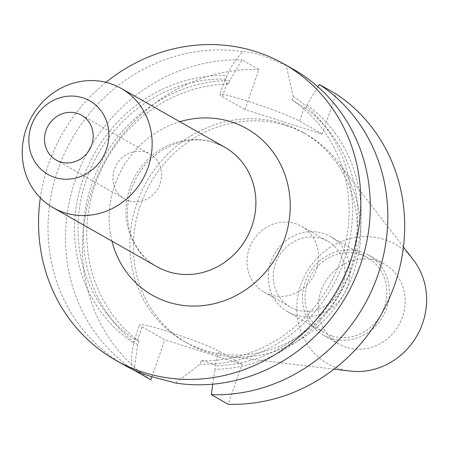 <?xml version="1.0" encoding="UTF-8"?>
<svg xmlns="http://www.w3.org/2000/svg" width="449" height="449" viewBox="0 0 449 449"><rect width="100%" height="100%" fill="white"/><g stroke="black" fill="none" stroke-linecap="round" stroke-linejoin="round"><path stroke-width="0.34" stroke-dasharray="2.25 1.68" d="M317.903 86.809L306.964 104.892L305.718 108.473A143.31 132.971 119.6 0 1 349.462 265.101A143.31 132.971 119.6 0 1 216.149 365.682L214.661 364.835C211.995 363.387 207.528 362.001 201.253 360.676L200.024 364.206L175.632 383.048M242.067 364.257L219.353 351.348A43.536 3.154 -160.8 0 0 166.613 331.098A43.536 3.154 -160.8 0 0 139.617 324.807A43.536 3.154 -160.8 0 0 142.103 326.894L164.811 339.803L242.067 364.257L228.137 404.263M128.807 200.77A25.756 23.898 119.6 0 1 124.53 198.907A25.756 23.898 119.6 0 1 115.337 166.949A25.756 23.898 119.6 0 1 145.701 152.256A25.756 23.898 119.6 0 1 149.977 154.119A25.756 23.898 119.6 0 1 159.171 186.077A25.756 23.898 119.6 0 1 128.807 200.77M270.393 294.892A37.856 35.123 119.6 0 1 264.107 292.147A37.856 35.123 119.6 0 1 250.593 245.176A37.856 35.123 119.6 0 1 295.229 223.58A37.856 35.123 119.6 0 1 301.515 226.324A37.856 35.123 119.6 0 1 315.03 273.295A37.856 35.123 119.6 0 1 270.393 294.892M296.699 309.844A37.856 35.123 119.6 0 1 290.413 307.099A37.856 35.123 119.6 0 1 276.898 260.123A37.856 35.123 119.6 0 1 321.535 238.531A37.856 35.123 119.6 0 1 327.821 241.27A37.856 35.123 119.6 0 1 341.33 288.247A37.856 35.123 119.6 0 1 296.699 309.844M331.755 335.863A43.261 40.141 119.6 0 1 324.565 332.726A43.261 40.141 119.6 0 1 309.125 279.048A43.261 40.141 119.6 0 1 360.132 254.364A43.261 40.141 119.6 0 1 367.321 257.502A43.261 40.141 119.6 0 1 382.761 311.185A43.261 40.141 119.6 0 1 331.755 335.863M294.926 314.934A43.261 40.141 119.6 0 1 287.742 311.797A43.261 40.141 119.6 0 1 272.296 258.113A43.261 40.141 119.6 0 1 323.308 233.435A43.261 40.141 119.6 0 1 330.492 236.572A43.261 40.141 119.6 0 1 345.932 290.256A43.261 40.141 119.6 0 1 294.926 314.934M346.65 347.38A45.966 42.649 119.6 0 1 339.012 344.046A45.966 42.649 119.6 0 1 322.606 287.012A45.966 42.649 119.6 0 1 376.806 260.785A45.966 42.649 119.6 0 1 384.439 264.119A45.966 42.649 119.6 0 1 400.845 321.158A45.966 42.649 119.6 0 1 346.65 347.38M330.868 338.411A45.966 42.649 119.6 0 1 323.229 335.077A45.966 42.649 119.6 0 1 306.824 278.043A45.966 42.649 119.6 0 1 361.018 251.816A45.966 42.649 119.6 0 1 368.657 255.15A45.966 42.649 119.6 0 1 385.062 312.19A45.966 42.649 119.6 0 1 330.868 338.411M350.214 371.082A68.613 63.663 119.6 0 1 339.219 368.713A68.613 63.663 119.6 0 1 300.847 284.812A68.613 63.663 119.6 0 1 384.232 239.457A68.613 63.663 119.6 0 1 413.4 259.904M286.456 125.698A120.192 111.52 119.6 0 1 306.42 134.408A120.192 111.52 119.6 0 1 337.547 161.517A120.192 111.52 119.6 0 1 343.99 294.005A120.192 111.52 119.6 0 1 226.868 356.27A120.192 111.52 119.6 0 1 207.612 352.111A120.192 111.52 119.6 0 1 187.648 343.401A120.192 111.52 119.6 0 1 144.746 194.265A120.192 111.52 119.6 0 1 286.456 125.698M282.949 123.7A120.192 111.52 119.6 0 1 302.912 132.416A120.192 111.52 119.6 0 1 345.814 281.551A120.192 111.52 119.6 0 1 204.104 350.119A120.192 111.52 119.6 0 1 184.141 341.408A120.192 111.52 119.6 0 1 141.239 192.267A120.192 111.52 119.6 0 1 282.949 123.7M305.718 108.473L292.024 100.015L293.253 96.479L286.215 65.487A170.351 158.059 119.6 0 1 293.326 69.269M286.215 65.487L262.575 55.53C254.639 53.077 248.005 51.803 242.679 51.708C236.219 58.555 231.016 66.497 227.059 75.527L225.825 79.058L224.792 80.203L226.975 83.172L228.468 84.019L229.714 80.438L242.084 59.992L258.921 69.561L244.991 109.567L322.242 134.015L336.172 94.009M40.326 197.846A170.351 158.059 119.6 0 1 105.975 82.319M124.985 365.48A170.351 158.059 119.6 0 1 59.481 165.462A170.351 158.059 119.6 0 1 242.679 51.708M132.096 369.269C131.001 360.704 131.579 352.038 133.824 343.255A146.935 136.333 119.6 0 1 83.166 178.601A146.935 136.333 119.6 0 1 227.059 75.527M293.253 96.479A146.935 136.333 119.6 0 1 343.912 261.133A146.935 136.333 119.6 0 1 200.024 364.206M292.024 100.015A143.31 132.971 119.6 0 1 340.696 260.117A143.31 132.971 119.6 0 1 201.253 360.676M133.824 343.255L135.054 339.725A143.31 132.971 119.6 0 1 86.382 179.622A143.31 132.971 119.6 0 1 225.825 79.058M228.468 84.019A143.31 132.971 119.6 0 0 95.149 184.601A143.31 132.971 119.6 0 0 138.898 341.229L137.405 340.381C134.807 338.956 134.021 338.737 135.054 339.725L134.61 339.169L139.617 324.807M306.964 104.892A146.935 136.333 119.6 0 1 352.678 266.117A146.935 136.333 119.6 0 1 214.903 369.263L216.149 365.682M138.898 341.229L137.652 344.81A146.935 136.333 119.6 0 1 91.938 183.585A146.935 136.333 119.6 0 1 229.714 80.438M212.781 384.181L214.903 369.263M137.652 344.81L134.043 370.24M133.679 369.998A170.351 158.059 119.6 0 1 75.623 179.28A170.351 158.059 119.6 0 1 242.084 59.992M150.881 379.809A170.351 158.059 119.6 0 1 92.382 189.068A170.351 158.059 119.6 0 1 258.921 69.561M151.936 376.784L164.811 339.803M322.242 134.015L299.534 121.112A43.536 3.154 -160.8 0 0 254.246 103.287A43.536 3.154 -160.8 0 0 219.791 94.571A43.536 3.154 -160.8 0 0 222.277 96.658L244.991 109.567M213.443 142.322A68.68 63.724 -60.4 0 0 132.466 181.503A68.68 63.724 -60.4 0 0 156.982 266.723C139.678 257.681 129.015 235.854 128.088 222.738C125.933 206.574 129.071 190.988 137.495 175.986C153.356 147.519 187.935 133.544 214.156 142.63L224.854 147.3A68.68 63.724 -60.4 0 0 213.443 142.322M111.964 241.141A95.721 88.812 119.6 0 1 179.836 121.718M214.661 364.835L219.353 351.348M226.975 83.172L222.277 96.658M304.231 107.625L299.534 121.112M137.405 340.381L142.103 326.894M56.136 160.035L124.53 198.907M264.107 292.147L290.413 307.099M287.742 311.797L324.565 332.726M323.229 335.077L339.012 344.046M403.426 246.972L337.547 161.517M334 369.134L226.868 356.27M302.912 132.416L306.42 134.408M184.141 341.408L187.648 343.401M368.657 255.15L384.439 264.119M330.492 236.572L367.321 257.502M301.515 226.324L327.821 241.27M81.583 115.253L149.977 154.119M224.797 80.203L219.791 94.571"/><path stroke-width="0.67" d="M105.975 82.319A170.351 158.059 119.6 0 1 255.56 51.54A170.351 158.059 119.6 0 1 283.858 63.887L293.326 69.269A170.351 158.059 119.6 0 1 358.83 269.288A170.351 158.059 119.6 0 1 175.632 383.048L150.825 376.436C142.922 373.877 136.681 371.491 132.096 369.269A170.351 158.059 119.6 0 1 124.985 365.48L115.516 360.098A170.351 158.059 119.6 0 1 40.326 197.846M60.413 161.904A25.756 23.898 119.6 0 1 56.136 160.035A25.756 23.898 119.6 0 1 46.943 128.077A25.756 23.898 119.6 0 1 77.307 113.384A25.756 23.898 119.6 0 1 81.583 115.253A25.756 23.898 119.6 0 1 90.777 147.21A25.756 23.898 119.6 0 1 60.413 161.904M109.719 83.374A68.68 63.724 119.6 0 1 121.129 88.352A68.68 63.724 119.6 0 1 145.644 173.572A68.68 63.724 119.6 0 1 64.667 212.753A68.68 63.724 119.6 0 1 53.257 207.775A68.68 63.724 119.6 0 1 28.742 122.555A68.68 63.724 119.6 0 1 109.719 83.374M82.739 97.787A42.318 39.265 119.6 0 1 106.407 149.528A42.318 39.265 119.6 0 1 54.98 177.507A42.318 39.265 119.6 0 1 31.312 125.759A42.318 39.265 119.6 0 1 82.739 97.787M403.426 246.972L413.4 259.904A68.613 63.663 119.6 0 1 417.076 335.538A68.613 63.663 119.6 0 1 350.214 371.082L334 369.134M283.858 63.887A170.351 158.059 119.6 0 1 344.658 275.265A170.351 158.059 119.6 0 1 143.809 372.446A170.351 158.059 119.6 0 1 115.516 360.098M211.299 394.693L228.137 404.263A170.351 158.059 119.6 0 0 394.677 284.75A170.351 158.059 119.6 0 0 336.172 94.009L319.34 84.446A170.351 158.059 119.6 0 1 377.839 275.186A170.351 158.059 119.6 0 1 211.299 394.693L212.781 384.181M319.34 84.446L317.903 86.809M151.936 376.784L150.881 379.809L134.043 370.24A170.351 158.059 119.6 0 1 133.679 369.998M53.257 207.775L156.982 266.723A68.68 63.724 -60.4 0 0 168.392 271.701A68.68 63.724 -60.4 0 0 249.369 232.52A68.68 63.724 -60.4 0 0 224.854 147.3L121.129 88.352M179.836 121.718A95.721 88.812 119.6 0 1 231.083 121.836A95.721 88.812 119.6 0 1 284.615 238.879A95.721 88.812 119.6 0 1 168.291 302.155A95.721 88.812 119.6 0 1 111.964 241.141"/></g></svg>
